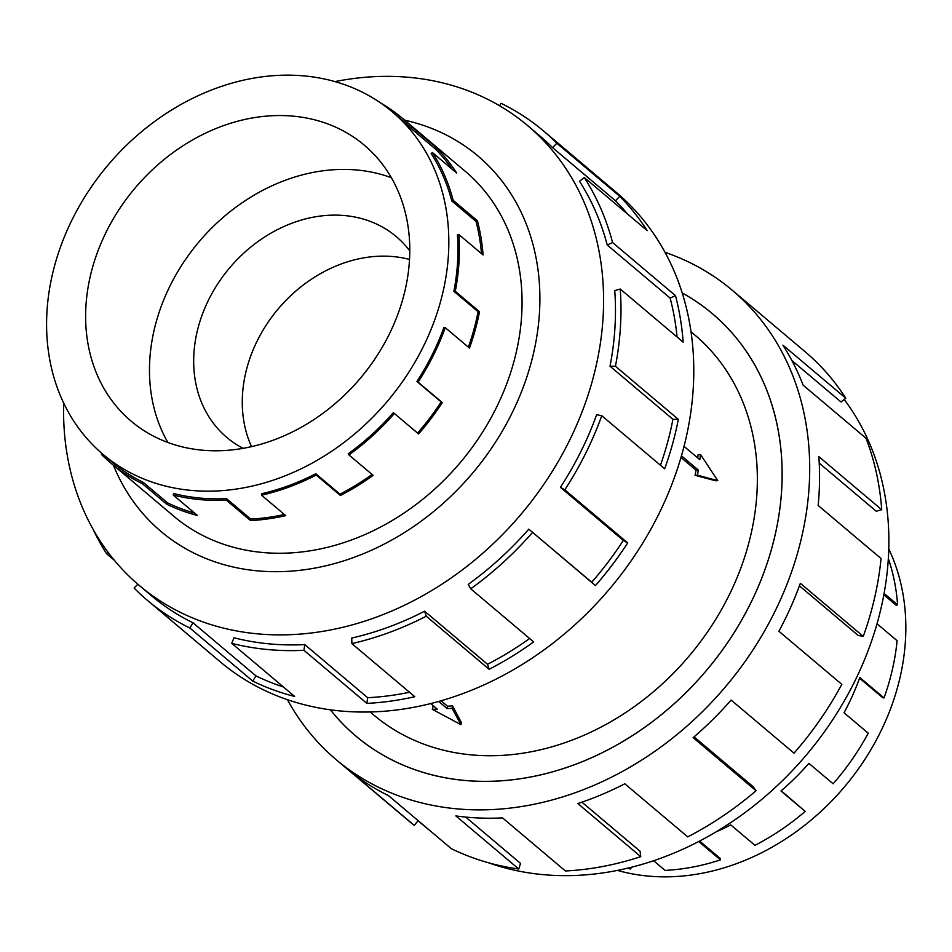 <?xml version="1.0" encoding="UTF-8"?>
<svg xmlns="http://www.w3.org/2000/svg" width="952" height="952" viewBox="0 0 952 952"><rect width="100%" height="100%" fill="white"/><g stroke="black" fill="none" stroke-linecap="round" stroke-linejoin="round"><path stroke-width="1.43" d="M330.415 709.811A276.354 225.517 -49.8 0 0 355.941 736.11A276.354 225.517 -49.8 0 0 496.801 781.057A276.354 225.517 -49.8 0 0 754.46 595.202A276.354 225.517 -49.8 0 0 712.405 313.72A276.354 225.517 -49.8 0 0 682.191 292.978M370.138 711.977L373.743 715.011A248.746 202.99 -49.8 0 0 500.538 755.471A248.746 202.99 -49.8 0 0 732.457 588.181A248.746 202.99 -49.8 0 0 694.603 334.807L690.997 331.772M430.732 703.576L437.289 709.109L432.339 709.359L432.72 706.824A248.746 202.99 -49.8 0 0 434.564 706.801M888.751 548.959A224.172 182.927 130.2 0 1 864.392 760.136A224.172 182.927 130.2 0 1 674.409 876.613A224.172 182.927 130.2 0 1 617.479 870.402M626.821 868.379A225.779 184.248 -49.8 0 0 630.759 868.962L631.057 867.343M630.759 868.962L629.343 867.772M409.515 259.432A131.376 107.207 -49.8 0 0 377.908 256.278A131.376 107.207 -49.8 0 0 267.155 323.644A131.376 107.207 -49.8 0 0 251.518 446.655M409.776 250.888A131.376 107.207 -49.8 0 0 396.282 236.631A131.376 107.207 -49.8 0 0 329.309 215.259A131.376 107.207 -49.8 0 0 206.822 303.617A131.376 107.207 -49.8 0 0 226.814 437.432A131.376 107.207 -49.8 0 0 243.141 448.344M272.129 115.727A180.642 147.417 130.2 0 1 364.211 145.109A180.642 147.417 130.2 0 1 391.7 329.106A180.642 147.417 130.2 0 1 223.28 450.593A180.642 147.417 130.2 0 1 131.197 421.212A180.642 147.417 130.2 0 1 103.709 237.215A180.642 147.417 130.2 0 1 272.129 115.727M167.897 442.502A180.642 147.417 130.2 0 1 179.678 268.488A180.642 147.417 130.2 0 1 335.973 169.599A180.642 147.417 130.2 0 1 391.355 177.703M217.401 490.935A224.172 182.927 -49.8 0 0 426.389 340.173A224.172 182.927 -49.8 0 0 392.283 111.848A224.172 182.927 -49.8 0 0 278.02 75.386A224.172 182.927 -49.8 0 0 243.034 80.277A224.172 182.927 -49.8 0 0 61.654 243.807A224.172 182.927 -49.8 0 0 103.137 454.473A224.172 182.927 -49.8 0 0 217.401 490.935M380.967 103.185A225.779 184.248 130.2 0 1 402.446 118.31A225.779 184.248 130.2 0 1 412.216 127.33L436.421 147.762A225.779 184.248 130.2 0 1 456.627 172.99L432.422 152.558A225.779 184.248 130.2 0 1 453.2 200.348L477.416 220.781A225.779 184.248 130.2 0 1 483.057 254.957L458.84 234.525A225.779 184.248 130.2 0 1 455.294 291.288L479.51 311.72A225.779 184.248 130.2 0 1 469.467 348.087L445.25 327.655A225.779 184.248 130.2 0 1 418.083 382.145L442.299 402.577A225.779 184.248 130.2 0 1 418.559 433.933L394.354 413.501A225.779 184.248 130.2 0 1 348.932 454.925L373.136 475.357A225.779 184.248 130.2 0 1 340.411 495.48L316.207 475.048A225.779 184.248 130.2 0 1 261.538 495.207L285.743 515.639A225.779 184.248 130.2 0 1 250.507 520.554L226.302 500.121L226.516 498.634L250.733 519.066A224.172 182.927 -49.8 0 0 284.374 514.473M372.089 474.465A224.172 182.927 -49.8 0 1 339.995 494.171L315.778 473.739A224.172 182.927 130.2 0 1 261.502 493.743L261.538 495.207M445.25 327.655L443.918 327.393A224.172 182.927 130.2 0 1 416.94 381.49L441.145 401.922A224.172 182.927 -49.8 0 1 417.583 433.065L393.366 412.632A224.172 182.927 130.2 0 1 348.277 453.747L348.932 454.925M468.36 347.159A224.172 182.927 -49.8 0 0 478.094 311.72L479.51 311.72M458.84 234.525L457.4 234.93A224.172 182.927 130.2 0 1 453.878 291.288L478.094 311.72M481.474 253.637A224.172 182.927 -49.8 0 0 476.012 221.423L477.416 220.781M432.422 152.558L431.161 153.546A224.172 182.927 130.2 0 1 451.807 200.991L476.012 221.423M452.26 169.301A224.172 182.927 -49.8 0 0 435.314 148.929L436.421 147.762M392.283 111.848L401.399 119.547A224.172 182.927 130.2 0 1 411.109 128.496L435.314 148.929M844.198 399.471A300.963 245.592 130.2 0 1 846.268 697.423A300.963 245.592 130.2 0 1 578.162 875.328A300.963 245.592 130.2 0 1 488.4 862.738M664.984 252.316A307.103 250.602 130.2 0 1 732.231 290.217A307.103 250.602 130.2 0 1 778.962 603.021A307.103 250.602 130.2 0 1 492.648 809.557A307.103 250.602 130.2 0 1 336.104 759.613A307.103 250.602 130.2 0 1 287.433 699.684M465.683 817.078L520.53 863.369L518.769 869.021L455.865 815.935A307.103 250.602 -49.8 0 0 502.525 817.887L565.428 870.973A307.103 250.602 -49.8 0 0 640.755 856.645L577.84 803.559A307.103 250.602 -49.8 0 0 624.809 783.793L687.725 836.879A307.103 250.602 -49.8 0 0 756.043 790.743L693.139 737.657A307.103 250.602 -49.8 0 0 731.1 700.065L794.016 753.163A307.103 250.602 -49.8 0 0 841.806 684.345L778.903 631.259A307.103 250.602 -49.8 0 0 800.346 583.314L863.262 636.4A307.103 250.602 -49.8 0 0 881.052 558.55L818.149 505.452A307.103 250.602 -49.8 0 0 818.827 456.627L881.731 509.725A307.103 250.602 -49.8 0 0 866.011 438.241L803.107 385.155A307.103 250.602 -49.8 0 0 782.889 345.136L845.793 398.222A307.103 250.602 -49.8 0 0 805.023 351.645L732.231 290.217M682.179 292.93A276.389 225.541 130.2 0 1 712.429 313.684A276.389 225.541 130.2 0 1 754.484 595.202A276.389 225.541 130.2 0 1 496.801 781.092A276.389 225.541 130.2 0 1 355.917 736.134A276.389 225.541 130.2 0 1 330.368 709.811M845.793 398.222L841.021 401.982L791.885 360.522M881.731 509.725L876.245 511.248L819.232 463.136M863.262 636.4L858.133 635.401L799.418 585.849M756.043 790.743L753.068 786.649L694.056 736.86M640.755 856.645L640.077 851.243L581.934 802.179M171.455 514.247A225.814 184.271 -49.8 0 0 173.835 516.293A225.814 184.271 -49.8 0 0 288.944 553.017A225.814 184.271 -49.8 0 0 499.467 401.149A225.814 184.271 -49.8 0 0 465.111 171.158A225.814 184.271 -49.8 0 0 462.684 169.159M63.677 403.041A300.963 245.592 -49.8 0 0 139.468 585.623A300.963 245.592 -49.8 0 0 292.871 634.567A300.963 245.592 -49.8 0 0 573.473 432.16A300.963 245.592 -49.8 0 0 527.67 125.616A300.963 245.592 -49.8 0 0 374.267 76.672A300.963 245.592 -49.8 0 0 334.949 81.598M113.443 465.29A245.675 200.479 -49.8 0 0 286.255 571.438A245.675 200.479 -49.8 0 0 531.656 360.808A245.675 200.479 -49.8 0 0 404.671 120.202M528.777 529.145A300.963 245.592 130.2 0 1 468.241 584.361L470.74 588.824L533.655 641.91A307.103 250.602 130.2 0 1 489.138 669.292L426.234 616.206L424.616 611.196A300.963 245.592 130.2 0 1 351.74 638.054L351.871 643.611L414.774 696.697A307.103 250.602 130.2 0 1 366.853 703.385L303.938 650.299A307.103 250.602 130.2 0 1 231.729 643.35L294.632 696.436A307.103 250.602 130.2 0 1 252.78 681.108L189.876 628.022A307.103 250.602 130.2 0 1 147.405 600.355L220.186 661.783A307.103 250.602 -49.8 0 0 376.73 711.727A307.103 250.602 -49.8 0 0 663.044 505.191A307.103 250.602 -49.8 0 0 616.313 192.387L543.533 130.971A307.103 250.602 130.2 0 1 556.825 143.228L619.728 196.326A307.103 250.602 130.2 0 1 647.205 230.634L584.302 177.548L579.53 181.308A300.963 245.592 130.2 0 1 607.233 245.009L612.576 242.546L675.48 295.632A307.103 250.602 130.2 0 1 683.155 342.137L620.252 289.039L614.754 290.574A300.963 245.592 130.2 0 1 610.03 366.234L615.432 366.246L678.336 419.332A307.103 250.602 130.2 0 1 664.674 468.812L601.771 415.726L596.642 414.715A300.963 245.592 130.2 0 1 560.419 487.341L564.81 489.828L627.713 542.914A307.103 250.602 130.2 0 1 595.428 585.575L528.777 529.145L591.692 582.231A300.963 245.592 -49.8 0 0 623.322 540.438L627.713 542.914M147.405 600.355A307.103 250.602 130.2 0 1 134.113 588.086L137.802 584.207M114.395 560.335L106.636 553.778A307.103 250.602 130.2 0 1 92.927 528.991M189.876 628.022L192.994 622.775A300.963 245.592 130.2 0 1 151.368 595.666L139.468 585.623M192.994 622.775L255.898 675.861A300.963 245.592 -49.8 0 0 283.434 686.987M303.938 650.299L304.771 644.611A300.963 245.592 130.2 0 1 234.002 637.792L231.729 643.35M255.898 675.861L252.78 681.108M106.636 553.778L108.23 552.529M543.533 130.971A307.103 250.602 130.2 0 0 501.061 103.304L499.586 105.779M527.67 125.616L539.57 135.66A300.963 245.592 130.2 0 1 552.6 147.679L556.825 143.228M552.6 147.679L615.504 200.765L619.728 196.326M627.547 214.045A300.963 245.592 -49.8 0 0 615.504 200.765M607.233 245.009L670.137 298.095L675.48 295.632M677.086 337.008A300.963 245.592 -49.8 0 0 670.137 298.095M584.302 177.548A307.103 250.602 130.2 0 1 612.576 242.546M610.03 366.234L672.933 419.32L678.336 419.332M660.462 465.254A300.963 245.592 -49.8 0 0 672.933 419.32M620.252 289.039A307.103 250.602 130.2 0 1 615.432 366.246M560.419 487.341L623.322 540.438M591.692 582.231L595.428 585.575M601.771 415.726A307.103 250.602 130.2 0 1 564.81 489.828M424.616 611.196L487.519 664.282A300.963 245.592 -49.8 0 0 529.645 638.53M487.519 664.282L489.138 669.292M532.525 532.477A307.103 250.602 130.2 0 1 470.74 588.824M304.771 644.611L367.674 697.697A300.963 245.592 -49.8 0 0 409.515 692.259M367.674 697.697L366.853 703.385M426.234 616.206A307.103 250.602 130.2 0 1 351.871 643.611M418.095 820.624L414.251 825.396L351.336 772.31A307.103 250.602 -49.8 0 0 388.464 795.61L451.367 848.696A307.103 250.602 -49.8 0 0 518.769 869.021M336.104 759.613L408.896 821.029A307.103 250.602 -49.8 0 0 414.251 825.396M429.864 830.549A300.963 245.592 130.2 0 1 424.747 826.384L418.035 820.707M412.216 127.33L411.109 128.496M453.2 200.348L451.807 200.991M455.294 291.288L453.878 291.288M418.083 382.145L416.94 381.49M393.366 412.632L394.354 413.501M315.778 473.739L316.207 475.048M226.302 500.121A225.779 184.248 130.2 0 1 173.204 495.016L173.799 493.552A224.172 182.927 130.2 0 0 226.516 498.634M103.137 454.473L112.253 462.172A224.172 182.927 130.2 0 0 143.252 482.367L142.443 483.747A225.779 184.248 130.2 0 1 111.217 463.398A225.779 184.248 130.2 0 1 101.436 454.39L102.15 453.64M441.145 401.922L442.299 402.577M173.204 495.016L197.421 515.448A225.779 184.248 130.2 0 1 166.648 504.179L142.443 483.747M143.252 482.367L167.469 502.799A224.172 182.927 -49.8 0 0 194.625 513.08M167.469 502.799L166.648 504.179M417.583 433.065L418.559 433.933M339.995 494.171L340.411 495.48M250.733 519.066L250.507 520.554M653.607 860.739L665.067 870.402A225.779 184.248 -49.8 0 0 720.438 859.87L720.271 858.454L699.649 841.056M716.106 831.858A225.779 184.248 -49.8 0 0 730.767 824.908L754.972 845.34A225.779 184.248 -49.8 0 0 805.202 811.413L781.235 790.779M805.202 811.413L780.997 790.981A225.779 184.248 -49.8 0 0 808.902 763.349L833.119 783.782A225.779 184.248 -49.8 0 0 868.26 733.195L844.043 712.762A225.779 184.248 -49.8 0 0 859.811 677.515L884.027 697.947A225.779 184.248 -49.8 0 0 897.105 640.708L877.018 623.75M859.573 678.181L882.683 697.685L884.027 697.947M883.825 594.798L896.165 605.222L897.605 604.817A225.779 184.248 -49.8 0 0 888.323 558.515M720.438 859.87L698.72 841.544M884.075 593.393L897.605 604.817M432.339 709.359L460.958 724.662L461.292 722.354L452.509 705.825L452.14 708.371L447.19 708.621L447.535 706.253A248.746 202.99 -49.8 0 0 452.509 705.825M460.958 724.662L452.14 708.371M441.062 700.791L447.535 706.253M447.19 708.621L438.717 701.457M684.012 446.369L699.791 459.685L700.541 454.509L717.76 480.653L715.547 480.76L695.103 475.322A248.746 202.99 -49.8 0 0 696.019 470.145L680.977 457.448M697.756 457.96A248.746 202.99 -49.8 0 0 698.113 454.639L700.541 454.509M696.019 470.145L698.28 470.026L681.453 455.829M717.76 480.653L697.53 475.203L698.28 470.026M695.103 475.322L697.53 475.203M358.595 738.359L355.941 736.11M467.492 173.204L402.446 118.31M176.263 518.293L111.217 463.398M715.059 315.957L712.405 313.72"/></g></svg>
